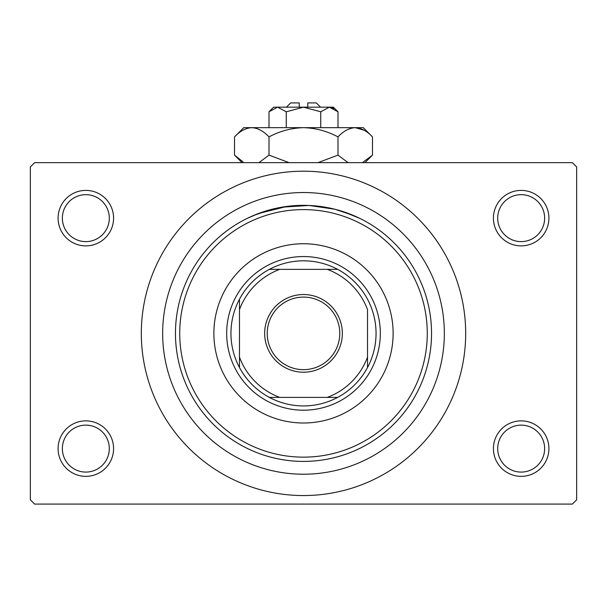 <?xml version="1.0" encoding="UTF-8"?>
<svg xmlns="http://www.w3.org/2000/svg" width="607" height="607" viewBox="0 0 607 607"><rect width="100%" height="100%" fill="white"/><g stroke="black" fill="none" stroke-linecap="round" stroke-linejoin="round"><path stroke-width="0.91" d="M493.423 448.611A27.74 27.74 0 0 1 521.163 420.871A27.74 27.74 0 0 1 548.91 448.611A27.74 27.74 0 0 1 521.163 476.351A27.74 27.74 0 0 1 493.423 448.611M544.638 448.611A23.476 23.476 0 0 0 521.163 425.135A23.476 23.476 0 0 0 497.694 448.611A23.476 23.476 0 0 0 521.163 472.087A23.476 23.476 0 0 0 544.638 448.611M58.09 448.611A27.74 27.74 0 0 1 85.837 420.871A27.74 27.74 0 0 1 113.577 448.611A27.74 27.74 0 0 1 85.837 476.351A27.74 27.74 0 0 1 58.09 448.611M109.306 448.611A23.476 23.476 0 0 0 85.837 425.135A23.476 23.476 0 0 0 62.362 448.611A23.476 23.476 0 0 0 85.837 472.087A23.476 23.476 0 0 0 109.306 448.611M58.09 218.141A27.74 27.74 0 0 1 85.837 190.401A27.74 27.74 0 0 1 113.577 218.141A27.74 27.74 0 0 1 85.837 245.881A27.74 27.74 0 0 1 58.09 218.141M109.306 218.141A23.476 23.476 0 0 0 85.837 194.665A23.476 23.476 0 0 0 62.362 218.141A23.476 23.476 0 0 0 85.837 241.616A23.476 23.476 0 0 0 109.306 218.141M493.423 218.141A27.74 27.74 0 0 1 521.163 190.401A27.74 27.74 0 0 1 548.91 218.141A27.74 27.74 0 0 1 521.163 245.881A27.74 27.74 0 0 1 493.423 218.141M544.638 218.141A23.476 23.476 0 0 0 521.163 194.665A23.476 23.476 0 0 0 497.694 218.141A23.476 23.476 0 0 0 521.163 241.616A23.476 23.476 0 0 0 544.638 218.141M343.266 211.668L359.663 218.315L352.948 215.273L334.829 209.225L309.077 205.454L281.853 207.177M325.147 207.177L314.623 205.819M272.171 209.225L254.052 215.273L247.337 218.315L258.445 213.527L287.012 206.403M247.33 448.436L251.677 450.455L247.33 448.436M355.323 450.455L359.67 448.436L355.315 450.462M162.661 333.372A140.839 140.839 0 0 1 303.5 192.533A140.839 140.839 0 0 1 444.339 333.372A140.839 140.839 0 0 1 303.5 474.219A140.839 140.839 0 0 1 162.661 333.372M292.43 205.819L303.47 205.341M141.317 333.372A162.183 162.183 0 0 0 303.5 495.555A162.183 162.183 0 0 0 465.683 333.372A162.183 162.183 0 0 0 303.5 171.197A162.183 162.183 0 0 0 141.317 333.372M572.378 504.091L34.622 504.091L30.35 499.827L30.35 166.925L34.622 162.661L572.378 162.661L576.65 166.925L576.65 499.827L572.378 504.091M213.876 333.372A89.624 89.624 0 0 0 303.5 423.003A89.624 89.624 0 0 0 393.124 333.372A89.624 89.624 0 0 0 303.5 243.748A89.624 89.624 0 0 0 213.876 333.372M427.267 333.372A123.767 123.767 0 0 0 303.5 209.605A123.767 123.767 0 0 0 179.733 333.372A123.767 123.767 0 0 0 303.5 457.147A123.767 123.767 0 0 0 427.267 333.372M175.461 333.372A128.039 128.039 0 0 1 303.5 205.341A128.039 128.039 0 0 1 431.539 333.372A128.039 128.039 0 0 1 303.5 461.411A128.039 128.039 0 0 1 175.461 333.372M303.5 294.539A38.84 38.84 0 0 1 342.34 333.372A38.84 38.84 0 0 1 303.5 372.212A38.84 38.84 0 0 1 264.66 333.372A38.84 38.84 0 0 1 303.5 294.539M303.5 369.655A36.276 36.276 0 0 0 339.776 333.372A36.276 36.276 0 0 0 303.5 297.096A36.276 36.276 0 0 0 267.224 333.372A36.276 36.276 0 0 0 303.5 369.655M303.5 260.82A72.552 72.552 0 0 0 269.356 269.356L279.736 269.356L269.356 269.356A72.552 72.552 0 0 0 239.484 367.516L239.484 357.136L239.484 367.516A72.552 72.552 0 0 0 337.644 397.395L327.264 397.395L337.644 397.395A72.552 72.552 0 0 0 367.516 367.516L367.516 309.616A68.288 68.288 0 0 0 327.264 269.356L279.736 269.356A68.288 68.288 0 0 0 239.484 309.616L239.484 357.136A68.288 68.288 0 0 0 279.736 397.395L327.264 397.395A68.288 68.288 0 0 0 367.516 357.136L367.516 367.516A72.552 72.552 0 0 0 337.644 269.356L327.264 269.356L337.644 269.356A72.552 72.552 0 0 0 303.5 260.82M303.5 410.195A76.823 76.823 0 0 1 226.677 333.372A76.823 76.823 0 0 1 303.5 256.549A76.823 76.823 0 0 1 380.323 333.372A76.823 76.823 0 0 1 303.5 410.195M269.356 397.395L279.736 397.395L269.356 397.395M239.484 299.228L239.484 309.616L239.484 299.228M286.428 107.173L290.7 102.909L299.236 102.909L299.236 107.173M338 111.794L333.372 107.173L273.628 107.173L269 111.794L277.627 107.173L286.254 111.794L303.5 107.173L320.746 111.794L329.373 107.173L338 111.794L338 127.66M320.746 111.794L320.746 127.66M333.797 108.456L330.565 107.272L333.767 108.441M269 111.794L269 127.66M286.254 111.794L286.254 127.66M242.929 161.811L234.507 155.119L234.507 136.901L243.748 127.66L363.252 127.66L372.493 136.901L372.493 155.119L362.44 162.661M234.507 136.901C239.879 131.127 245.623 128.047 251.753 127.66C257.816 128.016 263.559 131.097 269 136.901C279.797 131.112 291.292 128.031 303.5 127.66C315.663 128.031 327.165 131.112 338 136.901C343.365 131.127 349.116 128.047 355.247 127.66C361.302 128.016 367.053 131.097 372.493 136.901M338 136.901L338 155.119L317.886 162.661M348.054 162.661L338 155.119M364.071 130.209L355.247 127.66M251.753 127.66L249.371 127.849L251.753 127.66M269 136.901L269 155.119L258.946 162.661M289.122 162.661L269 155.119M307.764 107.173L307.764 102.909L316.3 102.909L320.572 107.173M364.063 130.209L357.629 127.849M242.041 162.661L234.507 155.119M364.959 162.661L372.493 155.119"/></g></svg>
